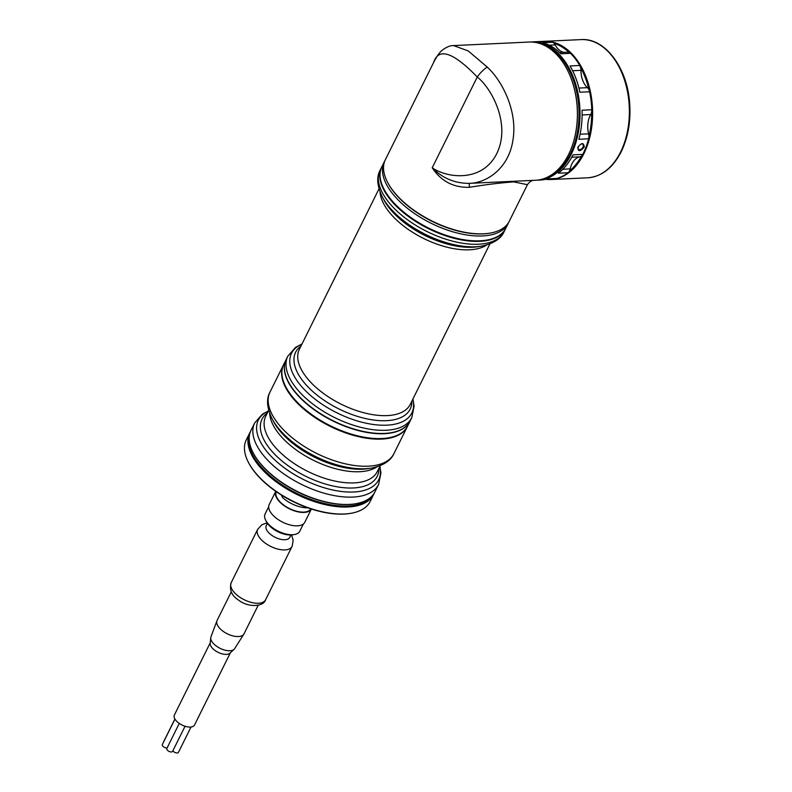 <?xml version="1.0" encoding="UTF-8"?>
<svg xmlns="http://www.w3.org/2000/svg" width="792" height="792" viewBox="0 0 792 792"><rect width="100%" height="100%" fill="white"/><g stroke="black" fill="none" stroke-linecap="round" stroke-linejoin="round"><path stroke-width="1.19" d="M281.19 494.634L282.566 497.544A21.968 10.85 26.4 0 0 307.811 507.811M276.2 491.644A19.374 9.563 26.4 0 0 289.427 508.543A19.374 9.563 26.4 0 0 310.88 508.86M304.841 522.215A19.889 9.821 26.4 0 1 282.665 522.176A19.889 9.821 26.4 0 1 269.211 504.534L275.764 491.337A19.889 9.821 26.4 0 0 289.318 508.771A19.889 9.821 26.4 0 0 311.385 509.028L304.841 522.215A19.889 9.821 26.4 0 0 304.9 522.096M268.686 506.761L265.092 513.988A19.374 9.563 26.4 0 0 265.756 520.384A19.374 9.563 26.4 0 0 294.307 534.56A19.374 9.563 26.4 0 0 299.802 531.214A19.374 9.563 26.4 0 0 299.851 531.095M294.307 534.56L292.585 534.838A17.642 8.712 -153.6 0 1 266.577 521.928L265.756 520.384M267.419 523.314L266.26 525.65A13.147 6.494 26.4 0 0 275.151 537.313A13.147 6.494 26.4 0 0 289.813 537.342A13.147 6.494 26.4 0 0 289.842 537.263M231.274 591.871L217.087 620.443A15.038 7.425 26.4 0 0 216.939 620.799A15.038 7.425 26.4 0 0 227.255 633.788A15.038 7.425 26.4 0 0 243.837 634.154A15.038 7.425 26.4 0 0 244.025 633.818A15.038 7.425 26.4 0 0 244.075 633.729M216.939 620.799L210.949 636.857A13.256 6.544 26.4 0 0 210.751 637.718A13.256 6.544 26.4 0 0 220.047 648.311A13.256 6.544 26.4 0 0 234.105 649.301A13.256 6.544 26.4 0 0 234.67 648.628L243.837 634.154M210.751 637.718L210.177 643.332A11.246 5.554 26.4 0 0 218.057 652.311A11.246 5.554 26.4 0 0 229.977 653.162L234.105 649.301M210.236 642.797L174.379 715.028A11.246 5.554 26.4 0 0 181.972 724.997A11.246 5.554 26.4 0 0 194.515 725.027A11.246 5.554 26.4 0 0 194.545 724.957M163.637 741.906A3.217 1.594 -153.6 0 1 163.716 741.559A3.217 1.594 -153.6 0 1 163.726 741.54L174.903 719.007M167.102 747.935A3.217 1.594 -153.6 0 1 163.657 746.846A3.217 1.594 -153.6 0 1 162.34 744.529A3.217 1.594 -153.6 0 1 162.35 744.51L174.963 719.096M172.587 751.351A3.217 1.594 -153.6 0 1 172.577 751.37A3.217 1.594 -153.6 0 1 169.013 751.37A3.217 1.594 -153.6 0 1 166.805 748.529A3.217 1.594 -153.6 0 1 166.815 748.509L179.269 723.413M178.428 752.38A3.217 1.594 -153.6 0 1 178.418 752.4A3.217 1.594 -153.6 0 1 175.854 752.796A3.217 1.594 -153.6 0 1 172.874 750.776M469.438 187.288L469.181 183.368L533.808 180.338C531.6 180.388 529.482 181.833 527.423 184.685L513.79 181.903C501.524 182.714 486.743 184.506 469.438 187.288C453.529 187.744 441.114 181.239 432.204 167.775C442.382 178.18 454.717 183.378 469.181 183.368C486.565 183.18 508.88 168.488 512.968 139.877C517.74 111.563 502.465 81.022 487.278 67.112A10.375 2.425 132.8 0 0 477.269 76.992C453.093 52.084 438.54 47.263 433.62 62.509L385.348 159.707A69.181 34.175 26.4 0 0 387.694 182.536A69.181 34.175 26.4 0 0 394.812 192.931A69.181 34.175 26.4 0 0 489.684 233.175A69.181 34.175 26.4 0 0 509.286 221.225L527.423 184.694M533.808 180.338L535.59 180.259A69.181 44.986 -92.7 0 0 572.477 145.094A69.181 44.986 -92.7 0 0 569.121 73.597A69.181 44.986 -92.7 0 0 529.106 42.045L453.578 45.589L468.22 50.926L487.278 67.112M489.337 233.224A68.488 33.828 -153.6 0 1 489.001 233.284A68.488 33.828 -153.6 0 1 395.069 193.446A68.488 33.828 -153.6 0 1 388.021 183.16A68.488 33.828 -153.6 0 1 387.852 182.853M569.201 73.765A68.488 44.53 87.3 0 1 569.28 73.943A68.488 44.53 87.3 0 1 572.606 144.728A68.488 44.53 87.3 0 1 572.547 144.906M433.887 61.994A10.375 8.019 27.1 0 0 433.739 62.281L433.739 62.281A10.375 8.019 27.1 0 0 433.62 62.509M570.923 166.28A19.374 12.593 -92.7 0 0 570.21 168.845A6.574 4.277 87.3 0 1 569.963 169.735A6.574 4.277 87.3 0 1 569.933 169.825M580.17 66.32A6.574 4.277 87.3 0 1 580.209 66.409A6.574 4.277 87.3 0 1 581.001 70.31A19.374 12.593 -92.7 0 0 583.278 81.734M589.04 89.941A6.574 4.277 87.3 0 1 589.08 90.021A6.574 4.277 87.3 0 1 589.654 91.813A68.835 44.758 87.3 0 1 591.812 109.751A6.574 4.277 87.3 0 1 591.357 113.048A6.574 4.277 87.3 0 1 591.327 113.137M589.109 118.077A19.374 12.593 -92.7 0 0 588.654 133.868A6.574 4.277 87.3 0 1 588.644 138.739A68.835 44.758 87.3 0 1 586.981 144.233A68.835 44.758 87.3 0 1 586.951 144.322M563.795 52.331A19.028 12.375 87.3 0 1 555.232 44.916A6.92 4.495 -92.7 0 0 552.301 42.263A69.181 44.986 -92.7 0 0 543.54 41.362L531.729 41.917A69.181 44.986 87.3 0 1 579.902 108.91A69.181 44.986 87.3 0 1 538.223 180.13L540.322 180.031A69.181 44.986 -92.7 0 0 547.183 178.893L556.895 178.438A69.181 44.986 -92.7 0 0 568.013 172.755A6.92 4.495 -92.7 0 0 569.903 169.924A6.92 4.495 -92.7 0 0 570.171 168.973A19.028 12.375 87.3 0 1 570.884 166.379A19.028 12.375 87.3 0 1 579.893 156.836A6.92 4.495 -92.7 0 0 582.754 154.371A69.181 44.986 -92.7 0 0 586.922 144.411A69.181 44.986 -92.7 0 0 588.585 138.887A6.92 4.495 -92.7 0 0 588.595 133.769A19.028 12.375 87.3 0 1 589.08 118.166A19.028 12.375 87.3 0 1 590.703 114.543A6.92 4.495 -92.7 0 0 591.287 113.226A6.92 4.495 -92.7 0 0 591.773 109.761A69.181 44.986 -92.7 0 0 589.604 91.733A6.92 4.495 -92.7 0 0 589 89.852A6.92 4.495 -92.7 0 0 587.466 87.664A19.028 12.375 87.3 0 1 583.239 81.645A19.028 12.375 87.3 0 1 580.962 70.34A6.92 4.495 -92.7 0 0 580.13 66.231A6.92 4.495 -92.7 0 0 579.754 65.489A69.181 44.986 -92.7 0 0 570.587 53.331A6.92 4.495 -92.7 0 0 567.884 52.143L559.588 52.529M568.013 172.755L558.301 173.21A69.181 44.986 -92.7 0 0 573.042 154.826L582.754 154.371M588.644 138.739L578.873 139.352A69.181 44.986 -92.7 0 0 582.061 110.217L591.812 109.751M589.654 91.813L579.893 92.189A69.181 44.986 -92.7 0 0 570.042 65.944L579.754 65.489M570.587 53.331L560.875 53.797A69.181 44.986 -92.7 0 0 542.589 42.718L552.301 42.263M538.59 41.6C544.599 41.352 546.46 41.441 544.163 41.867L538.59 41.6M584.239 147.035C580.249 151.737 578.101 151.836 577.813 147.332C581.635 142.471 583.783 142.372 584.239 147.035M546.836 178.992L556.212 178.546A6.92 4.495 -92.7 0 0 556.895 178.438M583.328 146.688L582.991 144.174C581.962 143.332 580.397 144.164 578.308 146.668L578.17 149.361C580.041 150.213 581.764 149.322 583.328 146.688M569.418 171.052A68.488 44.53 -92.7 0 0 581.566 155.965M588.951 136.57A68.488 44.53 -92.7 0 0 591.644 111.959M588.971 89.773A68.488 44.53 -92.7 0 0 580.645 67.627M568.953 52.282A68.488 44.53 -92.7 0 0 554.153 43.392M548.608 178.903A68.488 44.53 -92.7 0 0 551.915 178.745M543.936 41.342A69.181 44.986 87.3 0 1 544.332 41.323A69.181 44.986 87.3 0 1 592.069 102.435A69.181 44.986 87.3 0 1 558.409 178.18A69.181 44.986 87.3 0 1 550.816 179.536A69.181 44.986 87.3 0 1 545.549 179.309M508.712 222.285A69.181 34.175 -153.6 0 1 508.216 223.384A69.181 34.175 -153.6 0 1 454.163 232.195A69.181 34.175 -153.6 0 1 389.931 190.1A69.181 34.175 -153.6 0 1 384.278 161.865A69.181 34.175 -153.6 0 1 384.853 160.806M508.216 223.384L505.811 228.235A69.181 34.175 -153.6 0 1 451.757 237.046A69.181 34.175 -153.6 0 1 387.526 194.941A69.181 34.175 -153.6 0 1 381.873 166.706L384.278 161.865M384.298 189.704A68.835 34.007 26.4 0 0 387.674 195.228A68.835 34.007 26.4 0 0 486.041 240.204M505.672 228.502A69.181 34.175 -153.6 0 1 505.543 228.769A69.181 34.175 -153.6 0 1 451.49 237.58A69.181 34.175 -153.6 0 1 387.258 195.485A69.181 34.175 -153.6 0 1 381.605 167.251A69.181 34.175 -153.6 0 1 381.744 166.983M410.127 420.988A69.181 34.175 -153.6 0 1 410.058 421.126L407.652 425.977A69.181 34.175 -153.6 0 1 353.598 434.788A69.181 34.175 -153.6 0 1 289.357 392.693A69.181 34.175 -153.6 0 1 283.714 364.459L286.12 359.608A69.181 34.175 -153.6 0 1 286.189 359.469M410.058 421.126A69.181 34.175 -153.6 0 1 356.004 429.937A69.181 34.175 -153.6 0 1 291.773 387.842A69.181 34.175 -153.6 0 1 286.12 359.608M291.901 387.575A69.181 34.175 -153.6 0 1 286.258 359.34L287.823 356.182A69.181 34.175 -153.6 0 0 293.466 384.417A69.181 34.175 -153.6 0 0 357.707 426.512A69.181 34.175 -153.6 0 0 411.761 417.701L410.197 420.859A69.181 34.175 -153.6 0 1 356.143 429.67A69.181 34.175 -153.6 0 1 291.901 387.575M355.004 503.841A68.488 33.828 -153.6 0 1 354.658 503.9A68.488 33.828 -153.6 0 1 253.688 453.776A68.488 33.828 -153.6 0 1 253.519 453.469M251.014 430.323A69.181 34.175 26.4 0 0 253.351 453.153A69.181 34.175 26.4 0 0 355.351 503.791A69.181 34.175 26.4 0 0 374.953 491.842L378.596 484.516A69.181 34.175 -153.6 0 1 301.425 484.358A69.181 34.175 -153.6 0 1 254.658 422.987L251.014 430.323M407.514 426.245A69.181 34.175 -153.6 0 1 407.385 426.512A69.181 34.175 -153.6 0 1 310.801 414.632A69.181 34.175 -153.6 0 1 283.447 364.993A69.181 34.175 -153.6 0 1 283.585 364.726M350.252 513.404A68.488 33.828 -153.6 0 1 349.916 513.463A68.488 33.828 -153.6 0 1 248.935 463.34A68.488 33.828 -153.6 0 1 248.777 463.033M374.26 493.099A69.181 34.175 -153.6 0 1 373.685 494.406A69.181 34.175 -153.6 0 1 329.848 505.593A69.181 34.175 -153.6 0 1 267.686 474.883A69.181 34.175 -153.6 0 1 249.747 432.887A69.181 34.175 -153.6 0 1 250.44 431.63M249.747 432.887L246.272 439.887A69.181 34.175 26.4 0 0 248.609 462.726A69.181 34.175 26.4 0 0 350.608 513.355A69.181 34.175 26.4 0 0 370.201 501.405L373.685 494.406M249.282 436.471A68.488 33.828 26.4 0 0 329.937 504.633A68.488 33.828 26.4 0 0 371.102 496.95M267.112 522.839L261.895 524.73L257.657 529.363A19.196 9.484 26.4 0 0 270.636 546.391A19.196 9.484 26.4 0 0 292.05 546.431A19.196 9.484 26.4 0 0 292.109 546.322M257.657 529.363L231.185 582.694A19.196 9.484 26.4 0 0 244.164 599.722A19.196 9.484 26.4 0 0 265.577 599.772A19.196 9.484 26.4 0 0 265.627 599.653M432.204 167.775L477.269 76.992C491.852 88.486 511.107 124.582 496.772 153.579C482.358 182.516 447.272 178.289 432.204 167.775M536.897 180.16L538.223 180.13A69.181 44.986 87.3 0 1 536.907 180.16M546.114 177.804A68.488 44.53 -92.7 0 0 578.932 108.959A68.488 44.53 -92.7 0 0 539.807 43.501M579.893 156.836L571.755 157.222M562.756 169.32L570.21 168.845M590.703 114.543L582.12 114.949M580.1 134.165L588.654 133.868M581.001 70.31L572.606 70.736M578.932 88.061L587.466 87.664M555.232 44.916L549.252 45.194M550.816 179.536L587.575 177.814A69.181 44.986 -92.7 0 0 595.158 176.448A69.181 44.986 -92.7 0 0 628.818 100.713A69.181 44.986 -92.7 0 0 581.081 39.6L544.332 41.323M381.605 167.251L380.17 170.131A69.181 34.175 26.4 0 0 385.823 198.366A69.181 34.175 26.4 0 0 450.054 240.471A69.181 34.175 26.4 0 0 504.108 231.66C500.96 238.857 493.386 243.698 481.378 246.163A67.162 33.175 -153.6 0 1 385.585 202.257A67.162 33.175 -153.6 0 1 382.368 197.01L383.892 199.881A63.944 31.581 26.4 0 0 386.951 204.871A63.944 31.581 26.4 0 0 478.17 246.678L481.378 246.163M379.012 188.823L299.356 349.292A61.915 30.581 26.4 0 0 304.405 374.557A61.915 30.581 26.4 0 0 361.894 412.236A61.915 30.581 26.4 0 0 410.276 404.346L489.931 243.886M486.823 244.936A61.915 30.581 -153.6 0 1 436.392 243.926A61.915 30.581 -153.6 0 1 386.714 208.761A61.915 30.581 -153.6 0 1 380.051 191.931M301.93 344.094A67.162 33.175 26.4 0 0 336.937 412.84A67.162 33.175 26.4 0 0 412.85 399.158M411.889 401.099A63.944 31.581 -153.6 0 1 367.547 418.988A63.944 31.581 -153.6 0 1 300.871 378.299A63.944 31.581 -153.6 0 1 300.97 346.035M268.27 411.127A67.162 33.175 26.4 0 0 284.912 468.26A67.162 33.175 26.4 0 0 351.965 492.06A67.162 33.175 26.4 0 0 379.813 466.498M378.913 468.31A64.291 31.759 -153.6 0 1 348.272 488.001A64.291 31.759 -153.6 0 1 287.456 465.25A64.291 31.759 -153.6 0 1 267.369 412.939M268.686 410.296L265.746 416.216A62.261 30.759 26.4 0 0 290.367 460.885A62.261 30.759 26.4 0 0 377.289 471.587L380.229 465.666M377.17 466.755A62.261 30.759 -153.6 0 1 295.911 449.707A62.261 30.759 -153.6 0 1 269.666 413.384M273.547 421.542A64.291 31.759 26.4 0 0 296.792 446.45A64.291 31.759 26.4 0 0 368.329 468.597L371.191 468.131A67.162 33.175 -153.6 0 1 296.465 444.995A67.162 33.175 -153.6 0 1 272.181 418.988L273.547 421.542M283.447 364.993L269.983 392.109A69.181 34.175 26.4 0 0 297.346 441.738A69.181 34.175 26.4 0 0 393.921 453.628L407.385 426.512M299.802 531.214L303.385 523.987M289.813 537.342L290.971 534.996M231.185 582.694C229.215 589.901 231.66 595.703 238.521 600.098C248.619 608.038 263.894 606.563 265.577 599.772L292.179 546.163L293.179 540.243L291.525 534.966M244.025 633.818L258.212 605.246M194.515 725.027L230.373 652.796M172.577 751.37L185.051 726.254M178.418 752.4L191.02 727.006M432.61 64.518L433.739 62.281C436.639 56.569 439.392 52.599 442.005 50.391C446.47 46.995 450.331 45.392 453.578 45.589M489.001 233.284L489.684 233.175M388.021 183.16L387.694 182.536M531.729 41.917L530.412 42.006M537.837 42.372L537.273 41.699L545.282 41.738L544.926 42.322M587.575 177.814C601.405 176.715 612.493 168.26 620.849 152.46C627.997 138.055 630.937 121.671 629.66 103.306C627.432 67.825 605.009 37.739 581.081 39.6M505.543 228.769L504.108 231.66M380.17 170.131C376.339 177.002 377.071 185.952 382.368 197.01M302 343.956L295.584 347.341L287.823 356.182M412.919 399.019L414.107 406.177L411.761 417.701M354.658 503.9L355.351 503.791M253.688 453.776L253.351 453.153M268.349 410.959L262.409 414.157L254.658 422.987M378.596 484.516L380.942 472.972L379.893 466.33M269.983 392.109C266.152 398.97 266.884 407.93 272.181 418.988M371.191 468.131C383.209 465.656 390.793 460.825 393.921 453.628M349.916 513.463L350.608 513.355M248.935 463.34L248.609 462.726"/></g></svg>
